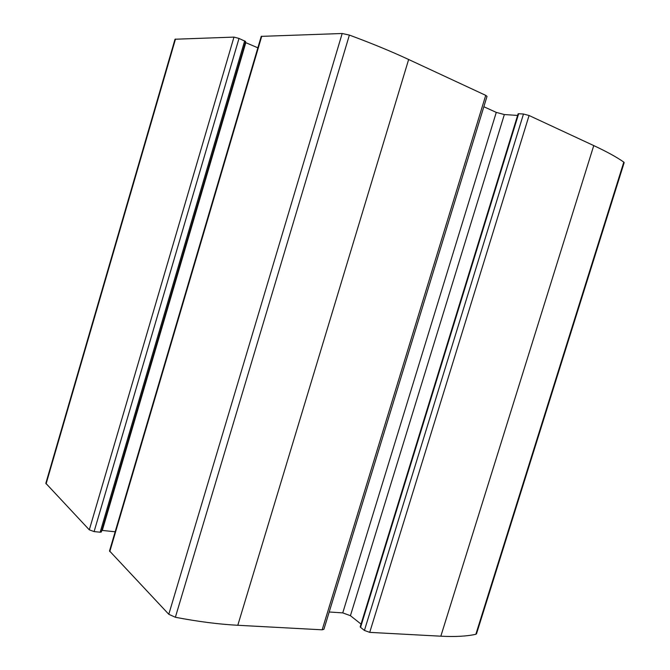 <?xml version="1.0" encoding="UTF-8"?>
<svg xmlns="http://www.w3.org/2000/svg" width="670" height="670" viewBox="0 0 670 670"><rect width="100%" height="100%" fill="white"/><g stroke="black" fill="none" stroke-linecap="round" stroke-linejoin="round"><path stroke-width="1" d="M485.725 95.349L408.641 59.496C391.104 51.339 371.347 43.198 349.38 35.083L342.177 33.5L261.233 36.373L109.52 550.933L168.79 614.289L175.373 617.263C197.826 621.576 218.629 624.247 237.8 625.278L322.17 629.817L323.903 629.289L487.023 96.371L485.725 95.349L322.17 629.817M623.804 162.123C616.852 157.215 606.836 151.705 593.754 145.591L529.074 115.508L523.488 114.026L364.421 630.437L369.723 632.371L440.827 636.198C455.24 636.927 466.923 636.291 475.851 634.272L476.496 633.837L624.172 162.609L623.804 162.123L475.851 634.272M239.006 38.441L233.972 37.101L175.021 39.229L45.836 483.296L89.303 529.836L94.102 531.586L100.165 532.215L101.338 531.997L245.63 41.507L239.006 38.441L94.102 531.586M257.858 47.821L245.354 42.47M517.6 115.433L504.351 114.545L496.269 112.392L483.857 106.731M360.56 627.355L360.217 626.802L518.103 113.816L518.655 113.716L360.56 627.355L364.421 630.437M523.488 114.026L518.655 113.716M361.046 624.097L350.427 615.688L342.747 612.891L329.196 611.995M115.165 531.779L101.806 530.389M342.177 33.5L168.79 614.289M261.752 36.18L109.771 551.586M593.754 145.591L440.827 636.198M529.074 115.508L369.723 632.371M175.498 39.053L46.079 483.907M233.972 37.101L89.303 529.836M349.38 35.083L175.373 617.263M408.641 59.496L237.8 625.278M244.684 40.878L100.165 532.215M245.798 42.671L102.292 530.422M504.351 114.545L350.427 615.688M496.269 112.392L342.747 612.891"/></g></svg>
